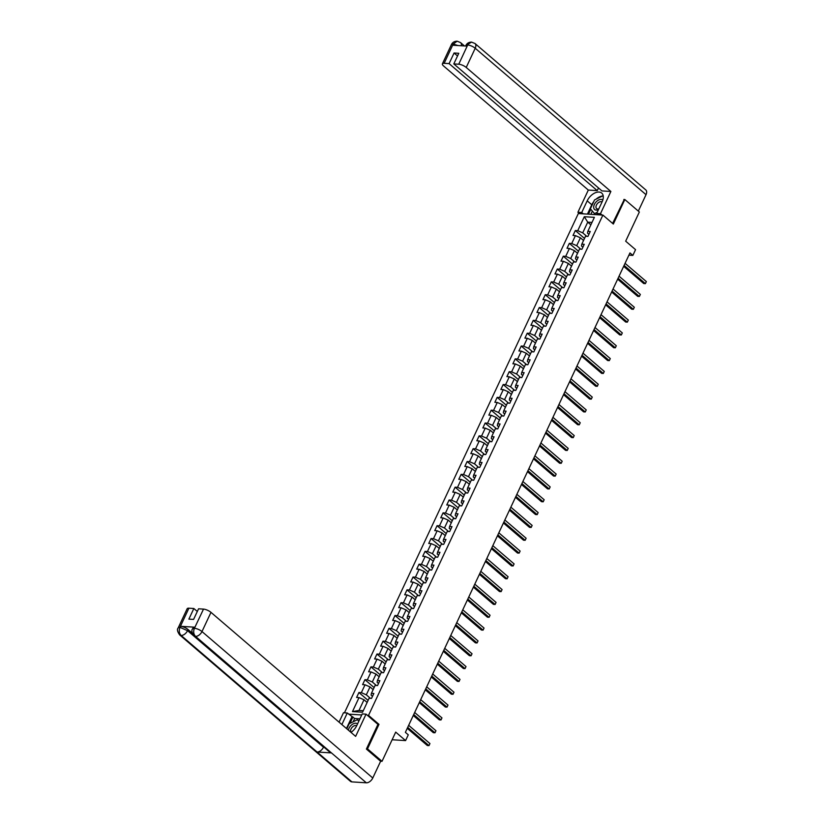 <?xml version="1.0" encoding="UTF-8"?>
<svg xmlns="http://www.w3.org/2000/svg" width="824" height="824" viewBox="0 0 824 824"><rect width="100%" height="100%" fill="white"/><g stroke="black" fill="none" stroke-linecap="round" stroke-linejoin="round"><path stroke-width="1.24" d="M366.505 748.81L367.504 748.872L378.978 724.358L368.524 715.386L602.89 215.074L578.335 213.54L344.453 712.812M367.504 748.872L382.027 761.324L380.595 761.232M602.89 215.074L613.344 224.046L624.829 199.532L623.83 199.47M624.829 199.532L639.352 211.984L625.674 241.185L635.551 249.651L632.853 255.409L629.948 252.917L405.377 732.34L408.282 734.833L405.583 740.591L395.705 732.114L382.027 761.324M368.524 715.386L367.38 715.314M361.736 714.964L348.634 714.14M584.298 216.712L577.748 230.689L575.317 230.545L573.01 235.479L575.43 235.623L571.732 243.523L569.312 243.368L566.994 248.312L569.415 248.457L565.717 256.357L563.297 256.202L560.99 261.146L563.41 261.29L559.712 269.191L557.292 269.036L554.974 273.97L557.395 274.124L553.697 282.024L551.277 281.87L548.959 286.803L551.39 286.958L547.682 294.858L545.261 294.704L542.954 299.637L545.375 299.792L541.677 307.692L539.256 307.537L536.939 312.471L539.36 312.626L535.662 320.526L533.241 320.371L530.934 325.305L533.355 325.459L529.657 333.349L527.226 333.205L524.919 338.139L527.339 338.293L523.642 346.183L521.221 346.039L518.904 350.973L521.334 351.127L517.627 359.017L515.206 358.862L512.899 363.806L515.319 363.951L511.622 371.851L509.201 371.696L506.884 376.64L509.304 376.784L505.606 384.684L503.186 384.53L500.868 389.464L503.299 389.618L499.602 397.518L497.171 397.364L494.863 402.297L497.284 402.452L493.586 410.352L491.166 410.197L488.848 415.131L491.269 415.286L487.571 423.186L485.151 423.031L482.843 427.965L485.264 428.119L481.566 436.02L479.135 435.865L476.828 440.799L479.249 440.953L475.551 448.843L473.131 448.699L470.813 453.633L473.244 453.787L469.536 461.677L467.115 461.533L464.808 466.466L467.229 466.621L463.531 474.511L461.11 474.367L458.793 479.3L461.213 479.444L457.516 487.344L455.095 487.19L452.788 492.134L455.209 492.278L451.511 500.178L449.08 500.024L446.773 504.958L449.193 505.112L445.496 513.012L443.075 512.858L440.758 517.791L443.178 517.946L439.48 525.846L437.06 525.691L434.753 530.625L437.173 530.78L433.476 538.68L431.055 538.525L428.738 543.459L431.158 543.613L427.46 551.514L425.04 551.359L422.722 556.293L425.153 556.447L421.445 564.347L419.025 564.193L416.717 569.126L419.138 569.281L415.44 577.171L413.02 577.027L410.702 581.96L413.123 582.115L409.425 590.005L407.005 589.86L404.697 594.794L407.118 594.938L403.42 602.838L400.989 602.684L398.682 607.628L401.103 607.772L397.405 615.672L394.984 615.518L392.667 620.462L395.098 620.606L391.39 628.506L388.969 628.351L386.662 633.285L389.082 633.44L385.385 641.34L382.964 641.185L380.647 646.119L383.067 646.274L379.37 654.174L376.949 654.019L374.632 658.953L377.062 659.107L373.365 667.007L370.934 666.853L368.627 671.787L371.047 671.941L367.349 679.841L364.929 679.687L362.612 684.62L365.032 684.775L361.334 692.665L358.914 692.521L356.607 697.454L359.027 697.609L352.476 711.586L362.56 712.224L369.111 698.237L371.531 698.391L373.849 693.458L371.428 693.303L375.126 685.403L377.547 685.558L379.864 680.624L377.433 680.47L381.141 672.569L383.562 672.724L385.869 667.79L383.448 667.636L387.146 659.736L389.567 659.89L391.884 654.956L389.464 654.802L393.161 646.902L395.582 647.056L397.889 642.123L395.469 641.968L399.166 634.078L401.597 634.222L403.904 629.289L401.484 629.134L405.181 621.245L407.602 621.389L409.919 616.455L407.489 616.301L411.197 608.411L413.617 608.565L415.924 603.621L413.504 603.477L417.202 595.577L419.622 595.731L421.94 590.787L419.519 590.643L423.217 582.743L425.637 582.898L427.955 577.964L425.524 577.809L429.222 569.909L431.652 570.064L433.96 565.13L431.539 564.976L435.237 557.076L437.657 557.23L439.975 552.296L437.554 552.142L441.252 544.242L443.673 544.396L445.98 539.462L443.559 539.308L447.257 531.408L449.688 531.562L451.995 526.629L449.574 526.474L453.272 518.584L455.693 518.729L458.01 513.795L455.579 513.64L459.287 505.751L461.708 505.895L464.015 500.961L461.594 500.807L465.292 492.917L467.713 493.061L470.03 488.127L467.61 487.983L471.307 480.083L473.728 480.238L476.035 475.293L473.615 475.149L477.312 467.249L479.743 467.404L482.05 462.47L479.63 462.316L483.327 454.415L485.748 454.57L488.066 449.636L485.645 449.482L489.343 441.582L491.763 441.736L494.07 436.802L491.65 436.648L495.348 428.748L497.768 428.902L500.086 423.969L497.665 423.814L501.363 415.914L503.783 416.068L506.101 411.135L503.67 410.98L507.378 403.08L509.798 403.235L512.106 398.301L509.685 398.147L513.383 390.257L515.803 390.401L518.121 385.467L515.7 385.313L519.398 377.423L521.819 377.567L524.126 372.633L521.705 372.489L525.403 364.589L527.834 364.744L530.141 359.8L527.721 359.655L531.418 351.755L533.839 351.91L536.156 346.966L533.725 346.822L537.433 338.922L539.854 339.076L542.161 334.142L539.741 333.988L543.438 326.088L545.859 326.242L548.176 321.308L545.756 321.154L549.454 313.254L551.874 313.408L554.192 308.475L551.761 308.32L555.458 300.42L557.889 300.575L560.196 295.641L557.776 295.486L561.474 287.586L563.894 287.741L566.212 282.807L563.791 282.653L567.489 274.763L569.909 274.907L572.216 269.973L569.796 269.819L573.494 261.929L575.924 262.073L578.232 257.139L575.811 256.985L579.509 249.095L581.929 249.25L584.247 244.306L581.816 244.162L585.524 236.261L587.945 236.416L590.252 231.472L587.831 231.328L594.382 217.34L584.298 216.712L587.728 222.161L582.722 232.852L586.791 236.344M371.428 693.303L371.099 695.126L372.5 696.332M370.388 698.319L366.32 694.828L370.017 686.928L373.148 689.616M361.334 692.665L366.32 694.828M365.032 684.775L370.017 686.928M377.433 680.47L377.104 682.293L378.515 683.498M376.393 685.486L372.324 681.994L376.022 674.094L379.164 676.782M367.349 679.841L372.324 681.994M371.047 671.941L376.022 674.094M383.448 667.636L383.119 669.459L384.52 670.664M382.408 672.652L378.34 669.16L382.037 661.27L385.168 663.959M373.365 667.007L378.34 669.16M377.062 659.107L382.037 661.27M389.464 654.802L389.124 656.625L390.535 657.83M388.423 659.818L384.355 656.326L388.053 648.437L391.184 651.125M379.37 654.174L384.355 656.326M383.067 646.274L388.053 648.437M395.469 641.968L395.139 643.801L396.54 645.007M394.428 646.984L390.36 643.493L394.057 635.603L397.199 638.291M385.385 641.34L390.36 643.493M389.082 633.44L394.057 635.603M401.484 629.134L401.154 630.968L402.555 632.173M400.443 634.15L396.375 630.669L400.073 622.769L403.204 625.457M391.39 628.506L396.375 630.669M395.098 620.606L400.073 622.769M407.489 616.301L407.159 618.134L408.57 619.339M406.448 621.317L402.38 617.835L406.088 609.935L409.219 612.623M397.405 615.672L402.38 617.835M401.103 607.772L406.088 609.935M413.504 603.477L413.174 605.3L414.575 606.505M412.464 608.493L408.395 605.001L412.093 597.101L415.234 599.79M403.42 602.838L408.395 605.001M407.118 594.938L412.093 597.101M419.519 590.643L419.189 592.466L420.59 593.671M418.479 595.659L414.41 592.168L418.108 584.268L421.239 586.956M409.425 590.005L414.41 592.168M413.123 582.115L418.108 584.268M425.524 577.809L425.194 579.633L426.605 580.838M424.484 582.826L420.415 579.334L424.113 571.434L427.254 574.122M415.44 577.171L420.415 579.334M419.138 569.281L424.113 571.434M431.539 564.976L431.209 566.799L432.61 568.004M430.499 569.992L426.43 566.5L430.128 558.6L433.259 561.288M421.445 564.347L426.43 566.5M425.153 556.447L430.128 558.6M437.554 552.142L437.214 553.965L438.626 555.17M436.514 557.158L432.435 553.666L436.143 545.776L439.274 548.454M427.46 551.514L432.435 553.666M431.158 543.613L436.143 545.776M443.559 539.308L443.23 541.131L444.63 542.336M442.519 544.324L438.45 540.832L442.148 532.943L445.29 535.631M433.476 538.68L438.45 540.832M437.173 530.78L442.148 532.943M449.574 526.474L449.245 528.308L450.646 529.502M448.534 531.49L444.466 527.999L448.163 520.109L451.294 522.797M439.48 525.846L444.466 527.999M443.178 517.946L448.163 520.109M455.579 513.64L455.25 515.474L456.661 516.679M454.539 518.657L450.471 515.175L454.168 507.275L457.31 509.963M445.496 513.012L450.471 515.175M449.193 505.112L454.168 507.275M461.594 500.807L461.265 502.64L462.666 503.845M460.554 505.823L456.486 502.341L460.183 494.441L463.325 497.13M451.511 500.178L456.486 502.341M455.209 492.278L460.183 494.441M467.61 487.983L467.28 489.806L468.681 491.011M466.569 492.989L462.501 489.507L466.199 481.607L469.33 484.296M457.516 487.344L462.501 489.507M461.213 479.444L466.199 481.607M473.615 475.149L473.285 476.972L474.696 478.178M472.574 480.165L468.506 476.674L472.204 468.774L475.345 471.462M463.531 474.511L468.506 476.674M467.229 466.621L472.204 468.774M479.63 462.316L479.3 464.139L480.701 465.344M478.589 467.332L474.521 463.84L478.219 455.94L481.35 458.628M469.536 461.677L474.521 463.84M473.244 453.787L478.219 455.94M485.645 449.482L485.305 451.305L486.716 452.51M484.605 454.498L480.526 451.006L484.234 443.106L487.365 445.794M475.551 448.843L480.526 451.006M479.249 440.953L484.234 443.106M491.65 436.648L491.32 438.471L492.721 439.676M490.61 441.664L486.541 438.172L490.239 430.272L493.38 432.961M481.566 436.02L486.541 438.172M485.264 428.119L490.239 430.272M497.665 423.814L497.336 425.637L498.736 426.842M496.625 428.83L492.556 425.339L496.254 417.449L499.385 420.137M487.571 423.186L492.556 425.339M491.269 415.286L496.254 417.449M503.67 410.98L503.34 412.803L504.752 414.009M502.63 415.996L498.561 412.505L502.259 404.615L505.4 407.303M493.586 410.352L498.561 412.505M497.284 402.452L502.259 404.615M509.685 398.147L509.356 399.98L510.756 401.185M508.645 403.163L504.576 399.671L508.274 391.781L511.405 394.469M499.602 397.518L504.576 399.671M503.299 389.618L508.274 391.781M515.7 385.313L515.361 387.146L516.772 388.351M514.66 390.329L510.592 386.847L514.289 378.947L517.421 381.636M505.606 384.684L510.592 386.847M509.304 376.784L514.289 378.947M521.705 372.489L521.376 374.312L522.777 375.517M520.665 377.495L516.596 374.014L520.294 366.113L523.436 368.802M511.622 371.851L516.596 374.014M515.319 363.951L520.294 366.113M527.721 359.655L527.391 361.478L528.792 362.684M526.68 364.672L522.612 361.18L526.309 353.28L529.441 355.968M517.627 359.017L522.612 361.18M521.334 351.127L526.309 353.28M533.725 346.822L533.396 348.645L534.807 349.85M532.685 351.838L528.617 348.346L532.325 340.446L535.456 343.134M523.642 346.183L528.617 348.346M527.339 338.293L532.325 340.446M539.741 333.988L539.411 335.811L540.812 337.016M538.7 339.004L534.632 335.512L538.329 327.612L541.471 330.3M529.657 333.349L534.632 335.512M533.355 325.459L538.329 327.612M545.756 321.154L545.426 322.977L546.827 324.182M544.716 326.17L540.647 322.678L544.345 314.778L547.476 317.467M535.662 320.526L540.647 322.678M539.36 312.626L544.345 314.778M551.761 308.32L551.431 310.143L552.842 311.348M550.72 313.336L546.652 309.845L550.35 301.955L553.491 304.643M541.677 307.692L546.652 309.845M545.375 299.792L550.35 301.955M557.776 295.486L557.446 297.309L558.847 298.515M556.736 300.502L552.667 297.011L556.365 289.121L559.496 291.809M547.682 294.858L552.667 297.011M551.39 286.958L556.365 289.121M563.791 282.653L563.451 284.486L564.862 285.681M562.751 287.669L558.672 284.177L562.38 276.287L565.511 278.976M553.697 282.024L558.672 284.177M557.395 274.124L562.38 276.287M569.796 269.819L569.466 271.652L570.867 272.857M568.756 274.835L564.687 271.353L568.385 263.453L571.526 266.142M559.712 269.191L564.687 271.353M563.41 261.29L568.385 263.453M575.811 256.985L575.482 258.818L576.882 260.024M574.771 262.001L570.702 258.52L574.4 250.62L577.531 253.308M565.717 256.357L570.702 258.52M569.415 248.457L574.4 250.62M581.816 244.162L581.486 245.985L582.898 247.19M580.776 249.167L576.707 245.686L580.405 237.786L583.546 240.474M571.732 243.523L576.707 245.686M575.43 235.623L580.405 237.786M587.831 231.328L587.502 233.151L588.903 234.356M590.87 224.849L587.728 222.161L592.003 222.428M577.748 230.689L582.722 232.852M392.131 739.746L405.583 740.591M628.897 255.162L632.853 255.409M367.144 702.45L364.002 699.761L358.996 710.453L363.26 710.721M352.476 711.586L358.996 710.453M359.027 697.609L364.002 699.761M575.317 230.545L584.504 238.414M569.312 243.368L578.5 251.248M563.297 256.202L572.484 264.082M557.292 269.036L566.479 276.916M551.277 281.87L560.464 289.749M545.261 294.704L554.449 302.583M539.256 307.537L548.444 315.417M533.241 320.371L542.429 328.251M527.226 333.205L536.414 341.074M521.221 346.039L530.409 353.908M515.206 358.862L524.394 366.742M509.201 371.696L518.389 379.576M503.186 384.53L512.374 392.409M497.171 397.364L506.358 405.243M491.166 410.197L500.353 418.077M485.151 423.031L494.338 430.911M479.135 435.865L488.333 443.745M473.131 448.699L482.318 456.578M467.115 461.533L476.303 469.402M461.11 474.367L470.298 482.236M455.095 487.19L464.283 495.07M449.08 500.024L458.268 507.903M443.075 512.858L452.263 520.737M437.06 525.691L446.248 533.571M431.055 538.525L440.243 546.405M425.04 551.359L434.227 559.239M419.025 564.193L428.212 572.072M413.02 577.027L422.207 584.896M407.005 589.86L416.192 597.73M400.989 602.684L410.177 610.563M394.984 615.518L404.172 623.397M388.969 628.351L398.157 636.231M382.964 641.185L392.152 649.065M376.949 654.019L386.137 661.899M370.934 666.853L380.122 674.732M364.929 679.687L374.117 687.566M358.914 692.521L368.101 700.4M378.978 724.358L377.845 724.286M623.665 266.337L643.729 283.538L645.388 283.641L624.108 265.4M646.356 281.592L645.388 283.641L646.356 281.592L625.066 263.34M602.808 200.047A6.252 3.79 -49.4 0 0 596.195 201.828A6.252 3.79 -49.4 0 0 593.826 208.245A6.252 3.79 -49.4 0 0 598.471 209.595M602.035 201.983A4.285 2.596 -49.4 0 0 597.668 203.332A4.285 2.596 -49.4 0 0 596.576 208.575A4.285 2.596 -49.4 0 0 598.842 208.802M597.194 212.304L594.516 213.622L590.386 208.791L594.547 199.913L602.838 195.855L603.271 196.359M595.69 214.631L594.516 213.622M357.513 723.966A6.252 3.79 -49.4 0 0 350.808 725.666A6.252 3.79 -49.4 0 0 348.377 730.157M356.648 725.82A4.285 2.596 -49.4 0 0 352.281 727.17A4.285 2.596 -49.4 0 0 351.086 732.309M346.801 728.797L349.17 723.75L357.451 719.692L358.79 721.258M358.924 720.959L357.451 719.692M602.035 215.023L600.48 213.694L596.658 213.447L602.138 201.767A10.825 6.571 -49.4 0 0 601.716 193.084A10.825 6.571 -49.4 0 0 587.203 200.829L581.734 212.51L577.912 212.273L588.315 190.066L443.662 66.044A5.778 1.906 -154.9 0 1 442.406 63.839A5.778 1.906 -154.9 0 1 444.157 63.304L449.101 63.613L597.245 190.622L588.315 190.066M600.48 213.694L610.883 191.477L601.953 190.921L453.808 63.911L458.752 64.221L467.733 44.887M598.492 187.954L597.245 190.622M583.289 213.849L581.734 212.51M579.468 213.612L577.912 212.273M598.224 214.786L596.658 213.447M610.883 191.477L466.219 67.455A5.778 1.906 -154.9 0 0 458.752 64.221M471.524 42.106L465.848 45.536C466.889 43.322 468.784 42.179 471.524 42.106L474.995 43.497L645.8 189.932A5.923 3.595 130.6 0 1 646.026 194.68L638.332 211.109M453.808 63.911L458.783 53.292L454.065 53.004L449.101 63.613M457.979 45.536L453.313 44.105L452.798 45.217L467.064 46.113L467.589 45.001M624.273 199.501L612.613 223.417M454.065 53.004L457.526 55.97M602.54 195.999A10.825 6.571 -49.4 0 0 596.02 199.192M593.774 201.561A10.825 6.571 -49.4 0 0 591.786 204.764L587.203 200.829M587.419 214.106L591.786 204.764M590.787 209.255L588.48 214.178M592.363 211.099L590.849 214.322M453.149 44.094A5.778 1.906 25.1 0 0 451.408 44.63C452.479 42.395 454.395 41.241 457.145 41.2L453.149 44.094L444.157 63.304M350.983 732.381A10.825 6.571 -49.4 0 0 356.751 725.604L362.22 713.924L366.041 714.161L355.638 736.378L210.975 612.356L201.983 631.555L372.778 778L380.626 761.252L366.392 749.057L377.948 724.378L366.041 714.161M341.867 724.574L347.285 712.987L343.474 712.75L339.066 722.164M359.933 718.816L354.681 718.487L347.285 712.987M188.902 608.194L179.91 627.404A5.778 1.906 25.1 0 0 178.169 627.939L187.161 608.74A5.778 1.906 25.1 0 1 188.902 608.194L193.846 608.503L197.307 611.47M372.778 778A5.923 3.595 130.6 0 1 366.33 782.8L331.475 752.92A5.923 3.595 130.6 0 1 330.022 752.353L194.073 635.798A5.923 3.595 130.6 0 0 195.525 636.365C193.568 634.264 193.177 631.617 194.351 628.434L203.507 609.111A5.778 1.906 25.1 0 1 210.975 612.356M323.636 746.884L323.492 747.203A5.923 3.595 130.6 0 1 317.065 752.013L351.93 781.894L366.33 782.8M351.93 781.894A5.923 3.595 130.6 0 1 350.447 781.327L179.642 634.892A5.923 3.595 130.6 0 0 181.125 635.459C179.158 633.347 178.757 630.71 179.92 627.538L180.59 626.302A5.778 1.906 25.1 0 1 188.068 629.546L192.342 633.213M188.068 629.546L187.542 630.659A5.923 3.595 130.6 0 1 181.125 635.459L317.065 752.013L331.475 752.92L195.525 636.365A5.923 3.595 130.6 0 0 201.983 631.555A5.778 1.906 -154.9 0 0 194.505 628.321M193.846 608.503L188.881 619.123L193.588 619.411L198.563 608.802L203.507 609.111M194.866 627.198L194.34 628.31L192.6 628.846L193.125 627.734A5.778 1.906 25.1 0 1 194.866 627.198L180.59 626.302M346.451 728.509L351.879 716.921M352.94 716.993L349.953 723.359M354.681 718.487L353.125 721.814M323.492 747.203L187.542 630.659L180.075 627.414M617.65 279.171L637.714 296.372L639.373 296.475L618.093 278.234M640.341 294.426L639.373 296.475L640.341 294.426L619.051 276.174M611.645 292.005L631.709 309.206L633.368 309.309L612.077 291.057M634.326 307.259L633.368 309.309L634.326 307.259L613.046 289.008M605.63 304.839L625.694 322.04L627.352 322.143L606.073 303.891M628.321 320.083L627.352 322.143L628.321 320.083L607.031 301.841M599.615 317.673L619.679 334.874L621.347 334.977L600.057 316.725M622.305 332.917L621.347 334.977L622.305 332.917L601.026 314.675M593.61 330.506L613.674 347.707L615.332 347.81L594.042 329.559M616.29 345.75L615.332 347.81L616.29 345.75L595.01 327.509M587.594 343.33L607.659 360.541L609.317 360.644L588.037 342.393M610.285 358.584L609.317 360.644L610.285 358.584L588.995 340.333M581.579 356.164L601.654 373.375L603.312 373.478L582.022 355.226M604.27 371.418L603.312 373.478L604.27 371.418L582.99 353.166M575.574 368.998L595.639 386.199L597.297 386.312L576.017 368.06M598.265 384.252L597.297 386.312L598.265 384.252L576.975 366M569.559 381.831L589.624 399.032L591.282 399.135L570.002 380.894M592.25 397.086L591.282 399.135L592.25 397.086L570.96 378.834M563.554 394.665L583.619 411.866L585.277 411.969L563.987 393.728M586.235 409.919L585.277 411.969L586.235 409.919L564.955 391.668M557.539 407.499L577.603 424.7L579.262 424.803L557.982 406.562M580.23 422.753L579.262 424.803L580.23 422.753L558.94 404.502M551.524 420.333L571.588 437.534L573.257 437.637L551.967 419.385M574.215 435.577L573.257 437.637L574.215 435.577L552.935 417.335M545.519 433.167L565.583 450.368L567.242 450.471L545.952 432.219M568.199 448.411L567.242 450.471L568.199 448.411L546.92 430.169M539.504 446L559.568 463.201L561.226 463.304L539.947 445.053M562.195 461.244L561.226 463.304L562.195 461.244L540.904 443.003M533.489 458.824L553.563 476.035L555.221 476.138L533.931 457.887M556.179 474.078L555.221 476.138L556.179 474.078L534.9 455.827M527.484 471.658L547.548 488.869L549.206 488.972L527.926 470.72M550.174 486.912L549.206 488.972L550.174 486.912L528.884 468.66M521.468 484.491L541.533 501.692L543.191 501.806L521.911 483.554M544.159 499.746L543.191 501.806L544.159 499.746L522.88 481.494M515.463 497.325L535.528 514.526L537.186 514.629L515.896 496.388M538.144 512.579L537.186 514.629L538.144 512.579L516.864 494.328M509.448 510.159L529.513 527.36L531.171 527.463L509.891 509.222M532.139 525.413L531.171 527.463L532.139 525.413L510.849 507.162M503.433 522.993L523.508 540.194L525.166 540.297L503.876 522.056M526.124 538.247L525.166 540.297L526.124 538.247L504.844 519.995M497.428 535.827L517.493 553.028L519.151 553.131L497.871 534.879M520.119 551.081L519.151 553.131L520.119 551.081L498.829 532.829M491.413 548.66L511.477 565.861L513.136 565.964L491.856 547.713M514.104 563.904L513.136 565.964L514.104 563.904L492.814 545.663M485.408 561.494L505.473 578.695L507.131 578.798L485.841 560.547M508.089 576.738L507.131 578.798L508.089 576.738L486.809 558.497M479.393 574.318L499.457 591.529L501.116 591.632L479.836 573.38M502.084 589.572L501.116 591.632L502.084 589.572L480.794 571.32M473.378 587.151L493.442 604.363L495.111 604.466L473.821 586.214M496.069 602.406L495.111 604.466L496.069 602.406L474.789 584.154M467.373 599.985L487.437 617.197L489.096 617.3L467.805 599.048M490.053 615.24L489.096 617.3L490.053 615.24L468.774 596.988M461.358 612.819L481.422 630.02L483.08 630.133L461.801 611.882M484.048 628.073L483.08 630.133L484.048 628.073L462.758 609.822M455.342 625.653L475.417 642.854L477.075 642.957L455.785 624.716M478.033 640.907L477.075 642.957L478.033 640.907L456.753 622.656M449.338 638.487L469.402 655.688L471.06 655.791L449.78 637.549M472.028 653.741L471.06 655.791L472.028 653.741L450.738 635.489M443.322 651.321L463.387 668.521L465.045 668.625L443.765 650.383M466.013 666.575L465.045 668.625L466.013 666.575L444.723 648.323M437.317 664.154L457.382 681.355L459.04 681.458L437.75 663.207M459.998 679.398L459.04 681.458L459.998 679.398L438.718 661.157M431.302 676.988L451.367 694.189L453.025 694.292L431.745 676.041M453.993 692.232L453.025 694.292L453.993 692.232L432.703 673.991M425.287 689.822L445.351 707.023L447.02 707.126L425.73 688.874M447.978 705.066L447.02 707.126L447.978 705.066L426.698 686.825M419.282 702.645L439.347 719.857L441.005 719.96L419.715 701.708M441.963 717.9L441.005 719.96L441.963 717.9L420.683 699.648M413.267 715.479L433.331 732.691L434.99 732.794L413.71 714.542M435.958 730.734L434.99 732.794L435.958 730.734L414.668 712.482M407.252 728.313L427.326 745.514L428.985 745.627L407.695 727.376M429.943 743.567L428.985 745.627L429.943 743.567L408.663 725.316M646.026 194.68L475.221 48.245L466.219 67.455M457.186 41.2L460.554 42.591A5.923 3.595 130.6 0 1 461.327 45.753M474.995 43.497A5.923 3.595 130.6 0 1 475.221 48.245A5.778 1.906 -154.9 0 0 467.754 45.011M460.554 42.591L464.468 45.948M451.408 44.63L442.406 63.839M178.169 627.939C176.861 629.309 177.356 631.627 179.642 634.892M192.6 628.846C191.292 630.185 191.786 632.502 194.073 635.798"/></g></svg>
